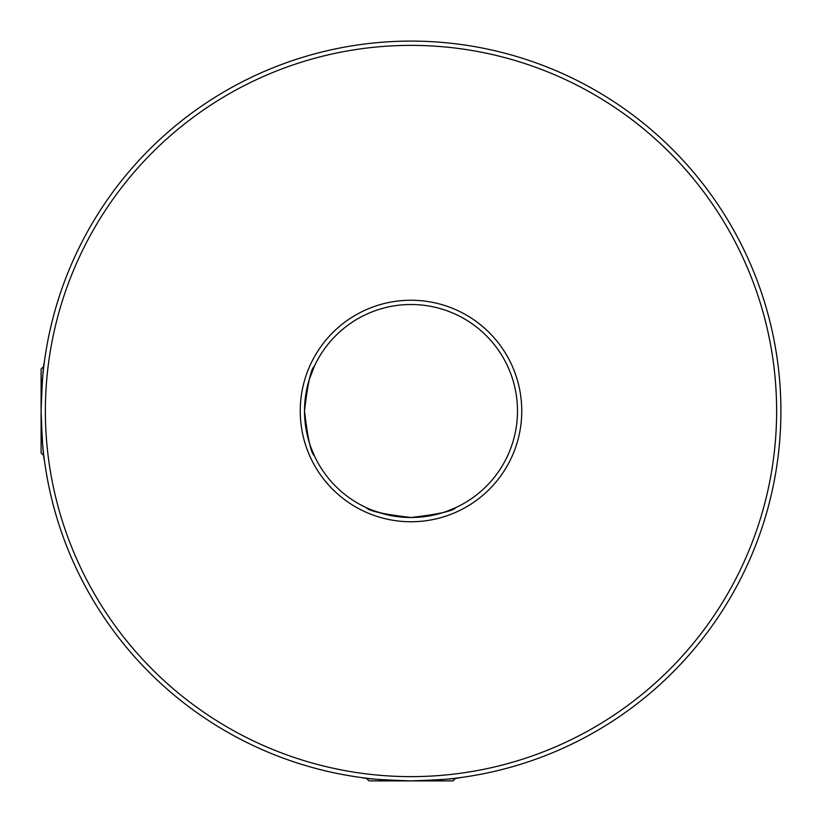 <?xml version="1.0" encoding="UTF-8"?>
<svg xmlns="http://www.w3.org/2000/svg" width="822" height="822" viewBox="0 0 822 822"><rect width="100%" height="100%" fill="white"/><g stroke="black" fill="none" stroke-linecap="round" stroke-linejoin="round"><path stroke-width="1.23" d="M43.802 455.696L44.367 460.053L43.813 455.696L41.1 452.994L41.1 369.006L43.813 366.304L44.367 361.947L43.802 366.304M455.696 778.198L460.053 777.633L455.696 778.187L452.994 780.9L369.006 780.9L366.304 778.187L361.947 777.633L366.304 778.198M411 780.9C381.223 779.821 364.876 778.732 361.947 777.633C364.855 778.732 381.203 779.821 411 780.9C440.798 779.811 457.155 778.722 460.053 777.633C457.124 778.732 440.777 779.821 411 780.9M43.885 365.728L44.008 364.721M41.1 411C42.179 381.223 43.268 364.876 44.367 361.947C43.268 364.855 42.179 381.203 41.1 411C42.189 440.798 43.278 457.155 44.367 460.053C43.268 457.124 42.179 440.777 41.1 411A369.9 369.9 0 0 1 411 41.1A369.9 369.9 0 0 1 780.9 411A369.9 369.9 0 0 1 411 780.9A369.9 369.9 0 0 1 41.1 411M300.246 411A110.754 110.754 0 0 1 411 300.246A110.754 110.754 0 0 1 521.754 411A110.754 110.754 0 0 1 411 521.754A110.754 110.754 0 0 1 300.246 411M517.49 411A106.49 106.49 0 0 0 411 304.51A106.49 106.49 0 0 0 304.51 411C307.695 383.699 310.993 368.749 314.415 366.16C310.973 368.801 307.675 383.751 304.51 411A106.49 106.49 0 0 0 411 517.49A106.49 106.49 0 0 0 517.49 411M45.374 411A365.626 365.626 0 0 0 411 776.626A365.626 365.626 0 0 0 776.626 411A365.626 365.626 0 0 0 411 45.374A365.626 365.626 0 0 0 45.374 411M314.415 455.84C310.983 453.23 307.685 438.28 304.51 411C307.685 438.29 310.993 453.241 314.415 455.84L311.24 448.237M455.84 507.585C453.21 511.017 438.27 514.315 411.01 517.49C383.72 514.315 368.78 511.017 366.16 507.585C368.801 511.017 383.74 514.315 410.979 517.49C438.301 514.315 453.251 511.007 455.84 507.585L448.237 510.76M176.833 697.344L175.435 696.193M776.06 470.626L775.763 472.414M280.107 65.03L281.802 64.393M366.16 507.585L367.033 507.986M367.105 508.017L368.4 508.592M373.64 510.719L385.898 514.49M393.717 516.072L402.112 517.12M421.655 516.956L428.2 516.093M436.009 514.51L442.698 512.661M304.51 411L304.88 419.785M305.907 428.18L307.51 436.061M314.415 366.16L309.349 379.291M307.49 386.011L305.928 393.717M540.198 757.607L541.904 756.959M280.107 756.97L281.802 757.607M46.238 349.586L45.94 351.384M176.833 124.656L175.435 125.807M646.565 125.807L645.167 124.656M776.06 351.374L775.763 349.586"/></g></svg>
